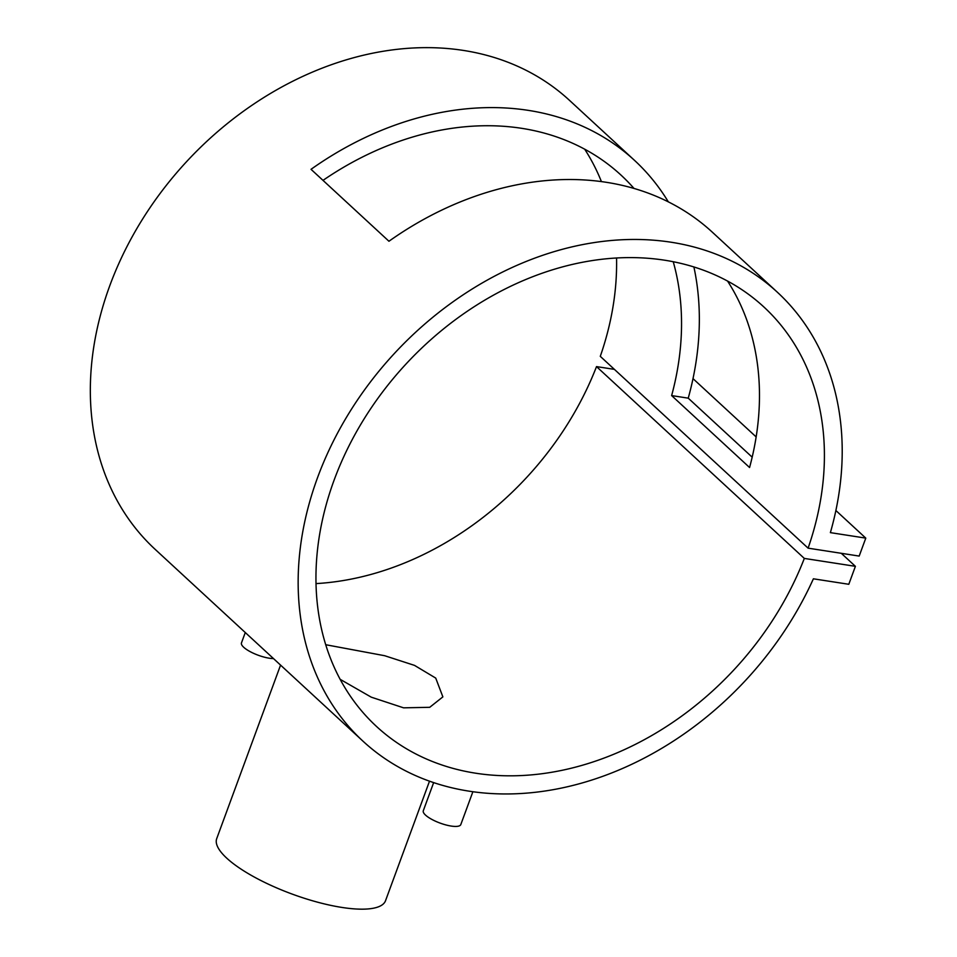 <?xml version="1.0" encoding="UTF-8"?>
<svg xmlns="http://www.w3.org/2000/svg" width="957" height="957" viewBox="0 0 957 957"><rect width="100%" height="100%" fill="white"/><g stroke="black" fill="none" stroke-linecap="round" stroke-linejoin="round"><path stroke-width="1.44" d="M433.653 782.599L423.293 810.758A19.989 5.778 20.2 0 0 425.53 815.101A19.989 5.778 20.2 0 0 445.771 824.898A19.989 5.778 20.2 0 0 460.807 824.563L472.89 791.714M273.511 658.595A19.989 5.778 -159.8 0 1 243.688 647.255A19.989 5.778 -159.8 0 1 241.463 642.913L245.279 632.541M429.514 781.163L385.515 900.74A89.934 25.983 -159.8 0 1 317.856 902.26A89.934 25.983 -159.8 0 1 226.749 858.166A89.934 25.983 -159.8 0 1 216.713 838.631L280.568 665.103M340.13 679.314L371.28 697.174L403.579 707.833L429.729 707.307L442.876 696.875L435.734 678.094L414.525 665.39L384.666 655.712L325.715 644.719M777.371 292.232A305.474 239.896 132.7 0 0 393.901 353.994A305.474 239.896 132.7 0 0 362.99 741.185A305.474 239.896 132.7 0 0 813.39 578.806L848.799 584.284L855.402 566.329L804.323 558.421A285.497 224.201 -47.3 0 1 376.544 726.495A285.497 224.201 -47.3 0 1 405.433 364.641A285.497 224.201 -47.3 0 1 763.818 306.922A285.497 224.201 -47.3 0 1 808.091 548.158L859.183 556.077L865.786 538.121L830.377 532.63A305.474 239.896 132.7 0 0 777.371 292.232L712.439 232.288A305.474 239.896 132.7 0 0 388.949 241.248L311.025 169.317A305.474 239.896 -47.3 0 1 634.503 160.357A305.474 239.896 -47.3 0 1 668.345 201.879M693.897 266.967A305.474 239.896 -47.3 0 1 688.239 398.16L752.178 457.171M634.503 160.357L569.559 100.413A305.474 239.896 132.7 0 0 186.089 162.176A305.474 239.896 132.7 0 0 155.166 549.366L362.99 741.185M727.547 281.059A285.497 224.201 -47.3 0 1 749.57 467.518L671.635 395.588A285.497 224.201 132.7 0 0 673.238 261.728M634.013 188.445A285.497 224.201 132.7 0 0 620.949 175.047A285.497 224.201 132.7 0 0 322.999 180.371M804.323 558.421L596.51 366.603A285.497 224.201 -47.3 0 1 316.001 583.603M808.091 548.158L600.278 356.339A285.497 224.201 -47.3 0 0 616.547 257.995M584.679 149.184A285.497 224.201 -47.3 0 1 601.427 181.615M855.402 566.329L841.287 553.302M614.406 369.366L596.51 366.603M865.786 538.121L835.88 510.512M756.15 436.918L693.012 378.637M671.635 395.588L688.239 398.16"/></g></svg>
